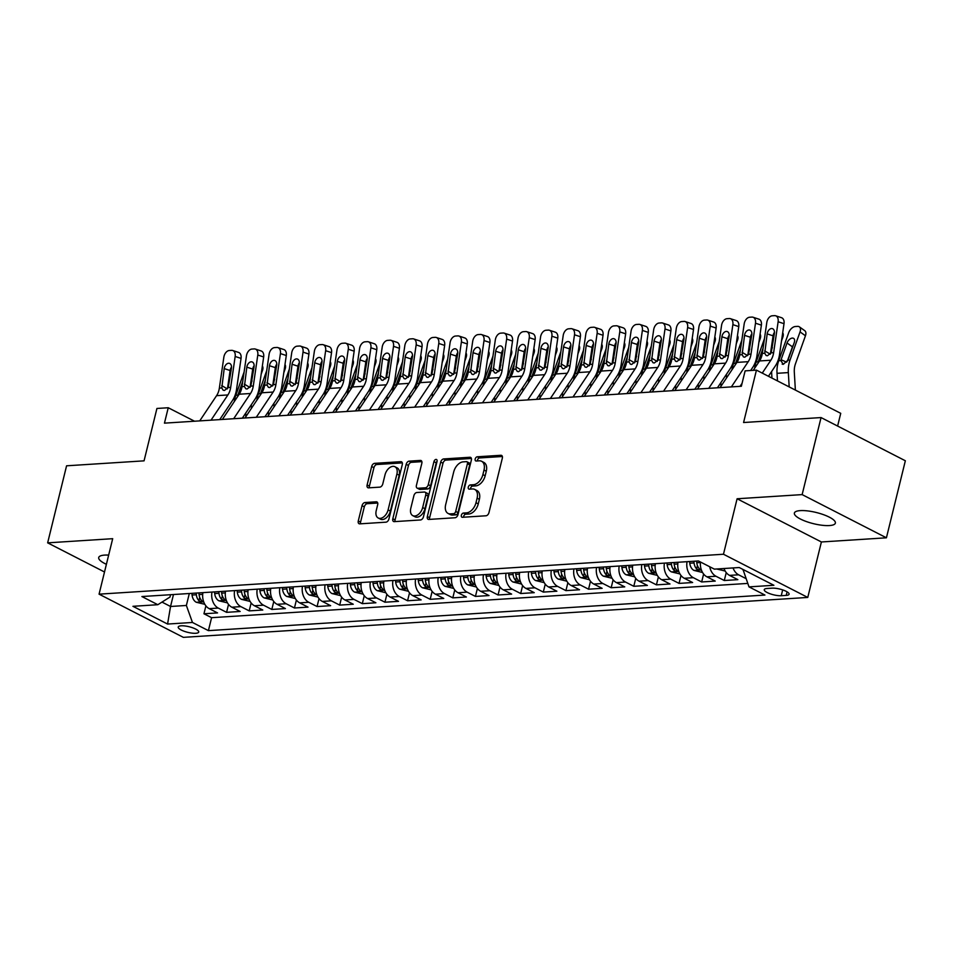 <?xml version="1.0" encoding="UTF-8"?>
<svg xmlns="http://www.w3.org/2000/svg" width="953" height="953" viewBox="0 0 953 953"><rect width="100%" height="100%" fill="white"/><g stroke="black" fill="none" stroke-linecap="round" stroke-linejoin="round"><path stroke-width="1.43" d="M461.371 515.263A2.263 1.429 -62.9 0 0 461.895 517.181A2.263 1.429 -62.9 0 0 462.408 517.288L485.994 515.776A3.24 2.037 -62.9 0 0 488.96 512.607L502.338 458.167A3.24 2.037 -62.9 0 0 501.588 455.427A3.24 2.037 -62.9 0 0 500.861 455.284L477.262 456.785A2.263 1.429 -62.9 0 0 475.19 459.001A2.263 1.429 -62.9 0 0 475.714 460.918A2.263 1.429 -62.9 0 0 476.226 461.026L479.276 460.823A10.364 6.54 -62.9 0 1 481.622 461.288A10.364 6.54 -62.9 0 1 484.005 470.055L482.897 474.594A10.364 6.54 -62.9 0 1 473.403 484.72L470.353 484.922A2.263 1.429 -62.9 0 0 468.28 487.138A2.263 1.429 -62.9 0 0 468.805 489.056A2.263 1.429 -62.9 0 0 469.317 489.151L472.366 488.96A10.364 6.54 -62.9 0 1 474.713 489.413A10.364 6.54 -62.9 0 1 477.096 498.181L475.988 502.719A10.364 6.54 -62.9 0 1 466.493 512.857L463.444 513.048A2.263 1.429 -62.9 0 0 461.371 515.263M474.713 489.413L477 490.592A10.364 6.54 -62.9 0 1 479.371 499.348L478.263 503.887A10.364 6.54 -62.9 0 1 468.781 514.024L465.719 514.215A2.263 1.429 -62.9 0 0 463.646 516.431A2.263 1.429 -62.9 0 0 463.563 517.217M502.374 456.499L479.538 457.952A2.263 1.429 -62.9 0 0 477.465 460.168A2.263 1.429 -62.9 0 0 477.382 460.954M481.622 461.288L483.91 462.455A10.364 6.54 -62.9 0 1 486.28 471.223L485.172 475.761A10.364 6.54 -62.9 0 1 475.69 485.887L472.628 486.09A2.263 1.429 -62.9 0 0 470.556 488.305A2.263 1.429 -62.9 0 0 470.472 489.08M108.666 555.099A21.109 5.766 -166.2 0 0 104.627 555.099A21.109 5.766 -166.2 0 0 98.707 557.529A21.109 5.766 -166.2 0 0 106.402 564.307M829.455 525.556A21.109 5.766 -166.2 0 0 835.376 523.126A21.109 5.766 -166.2 0 0 823.332 514.608A21.109 5.766 -166.2 0 0 800.294 510.617A21.109 5.766 -166.2 0 0 794.373 513.048A21.109 5.766 -166.2 0 0 806.405 521.565A21.109 5.766 -166.2 0 0 829.455 525.556M195.758 633.28A10.554 2.883 -166.2 0 0 198.724 632.065A10.554 2.883 -166.2 0 0 192.697 627.801A10.554 2.883 -166.2 0 0 181.177 625.811A10.554 2.883 -166.2 0 0 178.223 627.026A10.554 2.883 -166.2 0 0 184.239 631.291A10.554 2.883 -166.2 0 0 195.758 633.28M364.999 502.529A3.24 2.037 -62.9 0 0 362.033 505.686L358.28 520.969A3.24 2.037 -62.9 0 0 359.019 523.709A3.24 2.037 -62.9 0 0 359.757 523.852L385.965 522.173A3.24 2.037 -62.9 0 0 388.919 519.004L402.297 464.564A3.24 2.037 -62.9 0 0 401.558 461.824A3.24 2.037 -62.9 0 0 400.82 461.681L374.612 463.349A3.24 2.037 -62.9 0 0 371.658 466.517L367.119 484.97A3.24 2.037 -62.9 0 0 367.87 487.71A3.24 2.037 -62.9 0 0 368.597 487.853L379.818 487.138A3.24 2.037 -62.9 0 0 382.772 483.969L385.024 474.82A8.66 5.468 -62.9 0 1 394.911 466.732A8.66 5.468 -62.9 0 1 396.901 474.058L388.097 509.903A8.66 5.468 -62.9 0 1 378.21 517.991A8.66 5.468 -62.9 0 1 376.221 510.665L377.686 504.685A3.24 2.037 -62.9 0 0 376.947 501.945A3.24 2.037 -62.9 0 0 376.209 501.802L364.999 502.529L367.274 503.696A3.24 2.037 -62.9 0 0 364.308 506.853L360.556 522.137A3.24 2.037 -62.9 0 0 360.52 523.805M802.14 494.607L737.098 498.764L821.391 541.971L886.421 537.802L802.14 494.607L821.057 417.569L743.578 422.524L756.444 370.133L745.127 370.86L741.351 386.263L164.452 423.144L168.24 407.741L156.923 408.468L144.058 460.847L66.579 465.803L47.65 542.853L104.508 571.991M737.098 498.764L723.47 554.241L99.064 594.16L112.692 538.683L47.65 542.853M427.337 516.55A3.24 2.037 -62.9 0 0 428.088 519.29A3.24 2.037 -62.9 0 0 428.814 519.433L455.022 517.753A3.24 2.037 -62.9 0 0 457.988 514.596L471.354 460.144A3.24 2.037 -62.9 0 0 470.615 457.404A3.24 2.037 -62.9 0 0 469.877 457.261L443.681 458.941A3.24 2.037 -62.9 0 0 440.715 462.098L427.337 516.55L429.624 517.717A3.24 2.037 -62.9 0 0 429.589 519.385M420.487 519.969L394.292 521.636A3.24 2.037 -62.9 0 1 393.553 521.494A3.24 2.037 -62.9 0 1 392.815 518.754L406.181 464.314A3.24 2.037 -62.9 0 1 409.147 461.145L420.356 460.43A3.24 2.037 -62.9 0 1 421.095 460.573A3.24 2.037 -62.9 0 1 421.834 463.313L416.413 485.387A3.24 2.037 -62.9 0 0 417.164 488.127A3.24 2.037 -62.9 0 0 417.89 488.27L425.336 487.805A3.24 2.037 -62.9 0 0 428.29 484.636L433.937 461.645A2.263 1.429 -62.9 0 1 436.534 459.525A2.263 1.429 -62.9 0 1 437.046 461.443L423.454 516.8A3.24 2.037 -62.9 0 1 420.487 519.969M821.057 417.569L905.35 460.764L886.421 537.802M205.896 605.858L203.954 613.78L217.534 612.91L209.219 608.657L218.261 608.074A13.199 9.59 -93.7 0 1 211.971 592.063M228.529 604.405L226.576 612.338L240.156 611.469L231.841 607.204L240.883 606.632A13.199 9.59 -93.7 0 1 234.593 590.61M251.151 602.963L249.198 610.885L262.778 610.015L254.463 605.763L263.504 605.179A13.199 9.59 -93.7 0 1 257.215 589.168M273.773 601.522L271.819 609.443L285.4 608.574L277.085 604.309L286.138 603.737A13.199 9.59 -93.7 0 1 279.837 587.727M296.395 600.068L294.453 607.99L308.022 607.132L299.707 602.868L308.76 602.284A13.199 9.59 -93.7 0 1 302.458 586.274M319.017 598.627L317.075 606.549L330.643 605.679L322.328 601.414L331.382 600.843A13.199 9.59 -93.7 0 1 325.08 584.832M341.639 597.174L339.697 605.107L353.265 604.238L344.95 599.973L354.004 599.389A13.199 9.59 -93.7 0 1 347.702 583.379M364.26 595.732L362.319 603.654L375.887 602.784L367.572 598.532L376.626 597.948A13.199 9.59 -93.7 0 1 370.336 581.938M386.882 594.279L384.941 602.213L398.521 601.343L390.206 597.078L399.247 596.507A13.199 9.59 -93.7 0 1 392.958 580.484M409.516 592.837L407.562 600.759L421.143 599.89L412.828 595.637L421.869 595.053A13.199 9.59 -93.7 0 1 415.579 579.043M432.138 591.396L430.184 599.318L443.764 598.448L435.45 594.184L444.491 593.612A13.199 9.59 -93.7 0 1 438.201 577.601M454.76 589.943L452.806 597.865L466.386 597.007L458.071 592.742L467.125 592.158A13.199 9.59 -93.7 0 1 460.823 576.148M477.382 588.501L475.44 596.423L489.008 595.554L480.693 591.289L489.747 590.717A13.199 9.59 -93.7 0 1 483.445 574.707M500.003 587.048L498.062 594.982L511.63 594.112L503.315 589.847L512.369 589.264A13.199 9.59 -93.7 0 1 506.067 573.253M522.625 585.607L520.683 593.528L534.252 592.659L525.937 588.406L534.99 587.822A13.199 9.59 -93.7 0 1 528.689 571.812M545.247 584.153L543.305 592.087L556.874 591.217L548.559 586.953L557.612 586.381A13.199 9.59 -93.7 0 1 551.322 570.359M567.869 582.712L565.927 590.634L579.507 589.764L571.181 585.511L580.234 584.928A13.199 9.59 -93.7 0 1 573.944 568.917M590.503 581.27L588.549 589.192L602.129 588.323L593.814 584.058L602.856 583.486A13.199 9.59 -93.7 0 1 596.566 567.476M613.124 579.817L611.171 587.739L624.751 586.881L616.436 582.617L625.478 582.033A13.199 9.59 -93.7 0 1 619.188 566.022M635.746 578.376L633.793 586.298L647.373 585.428L639.058 581.163L648.111 580.591A13.199 9.59 -93.7 0 1 641.81 564.581M658.368 576.922L656.426 584.856L669.995 583.986L661.68 579.722L670.733 579.138A13.199 9.59 -93.7 0 1 664.432 563.128M680.99 575.481L679.048 583.403L692.617 582.533L684.302 578.28L693.355 577.697A13.199 9.59 -93.7 0 1 687.053 561.686M703.612 574.04L701.67 581.961L715.238 581.092L706.923 576.827L715.977 576.255A13.199 9.59 -93.7 0 1 709.723 566.749M726.234 572.586L724.292 580.508L737.86 579.65L729.545 575.386A13.199 9.59 -93.7 0 1 724.006 568.512M772.097 588.156L767.129 588.477A10.221 2.788 -166.2 0 0 764.258 589.657A10.221 2.788 -166.2 0 0 770.084 593.779A10.221 2.788 -166.2 0 0 781.246 595.72L786.225 595.399A10.221 2.788 -166.2 0 0 789.096 594.219A10.221 2.788 -166.2 0 0 783.259 590.098A10.221 2.788 -166.2 0 0 772.097 588.156M723.47 554.241L807.763 597.436L183.357 637.354L99.064 594.16M203.954 613.78L211.59 617.687L208.409 630.636L764.937 595.053L748.998 586.881L743.006 569.465M208.409 630.636L192.458 622.464L167.573 624.048L132.943 606.311L157.829 604.714L141.89 596.542L698.418 560.96L714.369 569.132L739.254 567.535L773.884 585.285L748.998 586.881M746.032 578.614L738.599 574.802A13.199 9.59 -93.7 0 1 733.06 567.94M724.292 580.508L715.977 576.255M701.67 581.961L693.355 577.697M679.048 583.403L670.733 579.138M656.426 584.856L648.111 580.591M633.793 586.298L625.478 582.033M611.171 587.739L602.856 583.486M588.549 589.192L580.234 584.928M565.927 590.634L557.612 586.381M543.305 592.087L534.99 587.822M520.683 593.528L512.369 589.264M498.062 594.982L489.747 590.717M475.44 596.423L467.125 592.158M452.806 597.865L444.491 593.612M430.184 599.318L421.869 595.053M407.562 600.759L399.247 596.507M384.941 602.213L376.626 597.948M362.319 603.654L354.004 599.389M339.697 605.107L331.382 600.843M317.075 606.549L308.76 602.284M294.453 607.99L286.138 603.737M271.819 609.443L263.504 605.179M249.198 610.885L240.883 606.632M226.576 612.338L218.261 608.074M211.59 617.687L747.748 583.415M173.482 594.517L170.539 606.477L186.371 605.465L189.313 593.505M742.911 569.882L743.721 569.834M837.616 426.051L840.737 413.328L756.444 370.133M821.391 541.971L807.763 597.436M194.543 421.226L168.24 407.741M161.986 602.093L170.539 606.477L167.573 624.048M170.551 594.708L169.979 597.054L157.829 604.714M700.455 562.008A13.199 9.59 86.3 0 0 706.923 576.827M678.012 562.27A13.199 9.59 86.3 0 0 684.302 578.28M655.39 563.711A13.199 9.59 86.3 0 0 661.68 579.722M632.756 565.153A13.199 9.59 86.3 0 0 639.058 581.163M610.134 566.606A13.199 9.59 86.3 0 0 616.436 582.617M587.513 568.048A13.199 9.59 86.3 0 0 593.814 584.058M564.891 569.501A13.199 9.59 86.3 0 0 571.181 585.511M542.269 570.942A13.199 9.59 86.3 0 0 548.559 586.953M519.647 572.384A13.199 9.59 86.3 0 0 525.937 588.406M497.025 573.837A13.199 9.59 86.3 0 0 503.315 589.847M474.403 575.278A13.199 9.59 86.3 0 0 480.693 591.289M451.77 576.732A13.199 9.59 86.3 0 0 458.071 592.742M429.148 578.173A13.199 9.59 86.3 0 0 435.45 594.184M406.526 579.627A13.199 9.59 86.3 0 0 412.828 595.637M383.904 581.068A13.199 9.59 86.3 0 0 390.206 597.078M361.282 582.509A13.199 9.59 86.3 0 0 367.572 598.532M338.66 583.963A13.199 9.59 86.3 0 0 344.95 599.973M316.039 585.404A13.199 9.59 86.3 0 0 322.328 601.414M293.417 586.857A13.199 9.59 86.3 0 0 299.707 602.868M270.783 588.299A13.199 9.59 86.3 0 0 277.085 604.309M248.161 589.752A13.199 9.59 86.3 0 0 254.463 605.763M225.539 591.194A13.199 9.59 86.3 0 0 231.841 607.204M202.918 592.635A13.199 9.59 86.3 0 0 209.219 608.657M186.371 605.465L192.458 622.464M471.39 458.476L445.956 460.108A3.24 2.037 -62.9 0 0 442.99 463.265L429.624 517.717M453.616 513.679A2.263 1.429 -62.9 0 0 455.689 511.463L467.435 463.67A2.263 1.429 -62.9 0 0 466.91 461.752A2.263 1.429 -62.9 0 0 466.398 461.657L463.182 461.86A10.364 6.54 -62.9 0 0 453.699 471.997L445.67 504.661A10.364 6.54 -62.9 0 0 448.053 513.429A10.364 6.54 -62.9 0 0 450.4 513.881L453.616 513.679L455.903 514.846A2.263 1.429 -62.9 0 0 457.976 512.631L455.689 511.463M466.91 461.752L469.186 462.92A2.263 1.429 -62.9 0 1 469.71 464.838L457.976 512.631M448.053 513.429L450.328 514.596A10.364 6.54 -62.9 0 0 452.675 515.049L450.4 513.881M455.903 514.846L452.675 515.049M421.869 461.645L411.422 462.312A3.24 2.037 -62.9 0 0 408.456 465.481L395.09 519.921A3.24 2.037 -62.9 0 0 395.054 521.589M417.164 488.127L419.439 489.294A3.24 2.037 -62.9 0 0 420.166 489.437L427.611 488.972A3.24 2.037 -62.9 0 0 430.577 485.804L436.224 462.813L433.937 461.645M437.093 461.228A2.263 1.429 -62.9 0 0 436.224 462.813M410.791 508.306A8.66 5.468 -62.9 0 0 412.78 515.633A8.66 5.468 -62.9 0 0 422.667 507.544L425.765 494.917A3.24 2.037 -62.9 0 0 425.026 492.177A3.24 2.037 -62.9 0 0 424.288 492.034L416.854 492.51A3.24 2.037 -62.9 0 0 413.888 495.679L410.791 508.306M412.78 515.633L415.055 516.8A8.66 5.468 -62.9 0 0 424.943 508.711L422.667 507.544M425.026 492.177L427.301 493.344A3.24 2.037 -62.9 0 1 428.052 496.084L424.943 508.711M377.722 503.029L367.274 503.696M378.21 517.991L380.485 519.159A8.66 5.468 -62.9 0 0 390.373 511.07L388.097 509.903M394.911 466.732L397.187 467.899A8.66 5.468 -62.9 0 1 399.188 475.225L390.373 511.07M402.333 462.896L376.9 464.516A3.24 2.037 -62.9 0 0 373.933 467.685L369.395 486.137A3.24 2.037 -62.9 0 0 369.359 487.805M795.374 390.087L794.314 372.254A16.499 11.984 -93.7 0 1 795.445 363.867L805.452 335.766L800.043 331.906A6.6 3.907 -54.5 0 0 799.353 326.831A6.6 3.907 -54.5 0 0 797.59 326.379L795.326 326.522A6.6 3.907 -54.5 0 0 788.727 332.633L778.72 360.722L780.829 360.591L781.079 359.722L786.654 362.164M789.179 386.918L788.334 372.587A24.742 17.976 -93.7 0 1 790.037 360.008L800.043 331.906M777.469 380.914L777.017 373.314A24.742 17.976 -93.7 0 1 778.72 360.722M793.396 344.986A5.277 3.121 -54.5 0 0 792.443 346.844L787.035 342.985A5.277 3.121 125.5 0 1 792.312 338.089A5.277 3.121 125.5 0 1 793.718 338.446A5.277 3.121 125.5 0 1 794.278 342.52L787.94 360.139L783.283 364.332L782.187 364.153M783.283 364.332L780.829 360.591M787.035 342.985L781.079 359.722M799.353 326.831L804.761 330.691A6.6 3.907 125.5 0 1 805.452 335.766M787.321 361.223L792.443 346.844M753.263 370.336L759.541 360.949A16.499 11.984 86.3 0 0 762.317 353.408L766.808 322.483A6.6 4.348 -71.8 0 1 772.264 315.788L774.527 315.646A6.6 4.348 -71.8 0 1 775.647 315.777A6.6 4.348 -71.8 0 1 778.125 321.757L773.633 352.681L771.191 352.836L767.391 355.767L766.093 355.481L764.759 353.253L767.165 333.884A5.277 3.478 108.2 0 1 771.537 328.523A5.277 3.478 108.2 0 1 772.43 328.642A5.277 3.478 108.2 0 1 774.408 333.419L771.191 352.836M768.44 376.28L775.349 365.928A24.742 17.976 86.3 0 0 779.518 354.611L784.009 323.686L778.125 321.757M762.245 373.111L770.846 360.234A16.499 11.984 86.3 0 0 773.633 352.681M775.647 315.777L781.543 317.706A6.6 4.348 108.2 0 1 784.009 323.686M774.479 332.323A5.277 3.478 -71.8 0 0 773.062 335.813L770.405 354.039M771.954 378.079L771.692 373.695A16.499 11.984 -93.7 0 1 771.668 371.444M781.496 340.948L782.83 337.219L782.115 336.707M770.655 352.348L772.347 347.583M754.633 368.299A24.742 17.976 -93.7 0 1 756.098 362.176L764.449 338.732M716.573 568.965L725.185 571.038M756.098 362.176L759.184 361.485M763.079 348.179L758.445 361.163M782.699 332.704A6.6 3.907 125.5 0 1 782.83 337.219M758.874 342.401L760.208 338.66L759.493 338.148M748.034 353.789L749.725 349.024M702.564 572.491L693.951 570.406A8.744 6.349 -93.7 0 1 689.769 563.211L689.591 561.52M732.011 369.74A24.742 17.976 -93.7 0 1 733.476 363.617L741.827 340.185M693.891 561.246L694.07 562.937A8.744 6.349 86.3 0 0 696.631 568.881C699.168 570.228 700.074 570.168 699.347 568.703A8.744 6.349 -93.7 0 1 696.786 562.758L696.607 561.079M733.476 363.617L736.562 362.926M740.457 349.62L735.823 362.605M760.077 334.146A6.6 3.907 125.5 0 1 760.208 338.66M699.836 569.572L699.347 568.703M726.52 377.948L726.448 376.59A16.499 11.984 -93.7 0 1 726.424 374.338M736.252 343.842L737.586 340.114L736.872 339.602M725.412 355.243L727.103 350.478M721.016 386.191L720.802 382.737M679.942 573.932L671.329 571.86A8.744 6.349 -93.7 0 1 667.148 564.652L666.969 562.973M709.389 371.182A24.742 17.976 -93.7 0 1 710.855 365.07L719.205 341.627M671.269 562.699L671.448 564.379A8.744 6.349 86.3 0 0 674.009 570.323C676.547 571.669 677.452 571.609 676.725 570.156A8.744 6.349 -93.7 0 1 674.164 564.2L673.985 562.52M710.855 365.07L713.94 364.38M717.823 351.061L713.201 364.058M737.455 335.599A6.6 3.907 125.5 0 1 737.586 340.114M677.214 571.026L676.725 570.156M703.898 379.401L703.814 378.043A16.499 11.984 -93.7 0 1 703.802 375.78M713.63 345.296L714.964 341.555L714.25 341.043M702.79 356.684L704.481 351.919M698.394 387.645L698.18 384.178M657.32 575.374L648.695 573.301A8.744 6.349 -93.7 0 1 644.526 566.094L644.347 564.414M686.768 372.635A24.742 17.976 -93.7 0 1 688.233 366.512L696.572 343.068M648.648 564.14L648.826 565.82A8.744 6.349 86.3 0 0 651.387 571.776C653.925 573.122 654.818 573.063 654.103 571.597A8.744 6.349 -93.7 0 1 651.542 565.653L651.364 563.973M688.233 366.512L691.318 365.821M695.202 352.515L690.58 365.499M714.833 337.04A6.6 3.907 125.5 0 1 714.964 341.555M654.592 572.467L654.103 571.597M720.063 387.621L736.919 362.402A16.499 11.984 86.3 0 0 739.695 354.85L744.186 323.925A6.6 4.348 -71.8 0 1 749.642 317.23L751.905 317.087A6.6 4.348 -71.8 0 1 753.025 317.23A6.6 4.348 -71.8 0 1 755.491 323.21L751 354.123L748.57 354.278L744.769 357.208L743.471 356.922L742.125 354.695L744.543 335.337A5.277 3.478 108.2 0 1 748.915 329.976A5.277 3.478 108.2 0 1 749.808 330.083A5.277 3.478 108.2 0 1 751.786 334.872L748.57 354.278M740.052 386.346L742.065 383.332M750.642 370.503L752.727 367.381A24.742 17.976 86.3 0 0 756.896 356.053L761.387 325.14L755.491 323.21M731.368 386.906L748.224 361.675A16.499 11.984 86.3 0 0 751 354.123M753.025 317.23L758.91 319.16A6.6 4.348 108.2 0 1 761.387 325.14M751.857 333.776A5.277 3.478 -71.8 0 0 750.428 337.267L747.783 355.481M697.441 389.074L714.297 363.843A16.499 11.984 86.3 0 0 717.073 356.303L721.564 325.378A6.6 4.348 -71.8 0 1 727.02 318.683L729.283 318.54A6.6 4.348 -71.8 0 1 730.403 318.671A6.6 4.348 -71.8 0 1 732.869 324.651L728.378 355.576L725.948 355.731L722.148 358.662L720.849 358.376L719.503 356.136L721.921 336.778A5.277 3.478 108.2 0 1 726.281 331.418A5.277 3.478 108.2 0 1 727.187 331.537A5.277 3.478 108.2 0 1 729.164 336.314L725.948 355.731M717.43 387.788L730.105 368.823A24.742 17.976 86.3 0 0 734.263 357.506L738.766 326.581L732.869 324.651M708.746 388.347L725.602 363.117A16.499 11.984 86.3 0 0 728.378 355.576M730.403 318.671L736.288 320.601A6.6 4.348 108.2 0 1 738.766 326.581M729.236 335.218A5.277 3.478 -71.8 0 0 727.806 338.708L725.162 356.934M674.807 390.516L691.664 365.297A16.499 11.984 86.3 0 0 694.451 357.744L698.942 326.819A6.6 4.348 -71.8 0 1 704.398 320.125L706.661 319.982A6.6 4.348 -71.8 0 1 707.781 320.125A6.6 4.348 -71.8 0 1 710.247 326.105L705.756 357.018L703.326 357.172L699.514 360.103L698.227 359.817L696.881 357.589L699.299 338.22A5.277 3.478 108.2 0 1 703.659 332.871A5.277 3.478 108.2 0 1 704.565 332.978A5.277 3.478 108.2 0 1 706.542 337.767L703.326 357.172M694.808 389.241L707.483 370.276A24.742 17.976 86.3 0 0 711.641 358.947L716.132 328.035L710.247 326.105M686.124 389.789L702.98 364.57A16.499 11.984 86.3 0 0 705.756 357.018M707.781 320.125L713.666 322.054A6.6 4.348 108.2 0 1 716.132 328.035M706.614 336.671A5.277 3.478 -71.8 0 0 705.184 340.161L702.54 358.376M652.186 391.969L669.042 366.738A16.499 11.984 86.3 0 0 671.817 359.186L676.32 328.273A6.6 4.348 -71.8 0 1 681.764 321.566L684.028 321.423A6.6 4.348 -71.8 0 1 685.159 321.566A6.6 4.348 -71.8 0 1 687.625 327.546L683.134 358.471L680.692 358.626L676.892 361.556L675.606 361.27L674.259 359.031L676.678 339.673A5.277 3.478 108.2 0 1 681.038 334.312A5.277 3.478 108.2 0 1 681.943 334.42A5.277 3.478 108.2 0 1 683.92 339.208L680.692 358.626M672.187 390.682L684.85 371.718A24.742 17.976 86.3 0 0 689.019 360.401L693.51 329.476L687.625 327.546M663.502 391.242L680.359 366.012A16.499 11.984 86.3 0 0 683.134 358.471M685.159 321.566L691.044 323.496A6.6 4.348 108.2 0 1 693.51 329.476M683.992 338.112A5.277 3.478 -71.8 0 0 682.562 341.603L679.918 359.817M681.276 380.843L681.192 379.485A16.499 11.984 -93.7 0 1 681.181 377.221M691.008 346.737L692.343 342.997L691.628 342.496M680.156 358.125L681.86 353.36M675.772 389.086L675.558 385.631M634.686 576.827L626.073 574.754A8.744 6.349 -93.7 0 1 621.904 567.547L621.725 565.868M664.134 374.076A24.742 17.976 -93.7 0 1 665.611 367.953L673.95 344.521M626.026 565.594L626.204 567.273A8.744 6.349 86.3 0 0 628.766 573.218C631.291 574.564 632.196 574.504 631.47 573.051A8.744 6.349 -93.7 0 1 628.92 567.095L628.742 565.415M665.611 367.953L668.684 367.274M672.58 353.956L667.958 366.953M692.2 338.482A6.6 3.907 125.5 0 1 692.343 342.997M631.958 573.92L631.47 573.051M629.564 393.41L646.42 368.18A16.499 11.984 86.3 0 0 649.196 360.639L653.687 329.714A6.6 4.348 -71.8 0 1 659.142 323.019L661.406 322.876A6.6 4.348 -71.8 0 1 662.538 323.007A6.6 4.348 -71.8 0 1 665.003 328.988L660.512 359.912L658.07 360.067L654.27 362.998L652.984 362.712L651.638 360.484L654.056 341.114A5.277 3.478 108.2 0 1 658.416 335.766A5.277 3.478 108.2 0 1 659.321 335.873A5.277 3.478 108.2 0 1 661.287 340.65L658.07 360.067M649.553 392.136L662.228 373.159A24.742 17.976 86.3 0 0 666.397 361.842L670.888 330.917L665.003 328.988M640.881 392.684L657.737 367.465A16.499 11.984 86.3 0 0 660.512 359.912M662.538 323.007L668.422 324.937A6.6 4.348 108.2 0 1 670.888 330.917M661.37 339.566A5.277 3.478 -71.8 0 0 659.941 343.044L657.296 361.27M658.654 382.284L658.571 380.938A16.499 11.984 -93.7 0 1 658.547 378.675M668.387 348.19L669.709 344.45L668.994 343.938M657.534 359.579L659.238 354.814M653.139 390.539L652.936 387.073M612.064 578.268L603.452 576.196A8.744 6.349 -93.7 0 1 599.282 568.989L599.103 567.309M641.512 375.53A24.742 17.976 -93.7 0 1 642.989 369.407L651.328 345.963M603.404 567.035L603.583 568.715A8.744 6.349 86.3 0 0 606.132 574.671C608.669 576.017 609.575 575.957 608.848 574.492A8.744 6.349 -93.7 0 1 606.287 568.548L606.12 566.856M642.989 369.407L646.063 368.716M649.958 355.409L645.336 368.394M669.578 339.935A6.6 3.907 125.5 0 1 669.709 344.45M609.336 575.362L608.848 574.492M606.942 394.852L623.798 369.633A16.499 11.984 86.3 0 0 626.574 362.08L631.065 331.167A6.6 4.348 -71.8 0 1 636.521 324.461L638.784 324.318A6.6 4.348 -71.8 0 1 639.916 324.461A6.6 4.348 -71.8 0 1 642.382 330.441L637.891 361.366L635.448 361.521L631.648 364.439L630.362 364.153L629.016 361.926L631.434 342.568A5.277 3.478 108.2 0 1 635.794 337.207A5.277 3.478 108.2 0 1 636.687 337.314A5.277 3.478 108.2 0 1 638.665 342.103L635.448 361.521M626.931 393.577L639.606 374.612A24.742 17.976 86.3 0 0 643.775 363.296L648.266 332.371L642.382 330.441M618.259 394.137L635.115 368.906A16.499 11.984 86.3 0 0 637.891 361.366M639.916 324.461L645.8 326.391A6.6 4.348 108.2 0 1 648.266 332.371M638.748 341.007A5.277 3.478 -71.8 0 0 637.319 344.498L634.674 362.712M636.032 383.737L635.949 382.379A16.499 11.984 -93.7 0 1 635.925 380.116M645.765 349.632L647.087 345.891L646.372 345.379M634.912 361.02L636.616 356.255M630.517 391.981L630.314 388.526M589.442 579.722L580.83 577.637A8.744 6.349 -93.7 0 1 576.66 570.442L576.482 568.75M618.89 376.971A24.742 17.976 -93.7 0 1 620.367 370.848L628.706 347.416M580.77 568.476L580.949 570.168A8.744 6.349 86.3 0 0 583.51 576.112C586.047 577.458 586.953 577.399 586.226 575.934A8.744 6.349 -93.7 0 1 583.665 569.989L583.486 568.31M620.367 370.848L623.441 370.169M627.336 356.851L622.714 369.847M646.956 341.377A6.6 3.907 125.5 0 1 647.087 345.891M586.714 576.803L586.226 575.934M584.32 396.305L601.176 371.074A16.499 11.984 86.3 0 0 603.952 363.534L608.443 332.609A6.6 4.348 -71.8 0 1 613.899 325.914L616.162 325.771A6.6 4.348 -71.8 0 1 617.282 325.902A6.6 4.348 -71.8 0 1 619.76 331.882L615.269 362.807L612.827 362.962L609.027 365.892L607.74 365.607L606.394 363.379L608.8 344.009A5.277 3.478 108.2 0 1 613.172 338.649A5.277 3.478 108.2 0 1 614.066 338.768A5.277 3.478 108.2 0 1 616.043 343.545L612.827 362.962M604.309 395.03L616.984 376.054A24.742 17.976 86.3 0 0 621.153 364.737L625.644 333.812L619.76 331.882M595.637 395.578L612.481 370.348A16.499 11.984 86.3 0 0 615.269 362.807M617.282 325.902L623.179 327.832A6.6 4.348 108.2 0 1 625.644 333.812M616.115 342.449A5.277 3.478 -71.8 0 0 614.697 345.939L612.04 364.165M613.41 385.179L613.327 383.821A16.499 11.984 -93.7 0 1 613.303 381.569M623.131 351.073L624.465 347.345L623.75 346.832M612.291 362.474L613.994 357.709M607.895 393.434L607.692 389.968M566.821 581.163L558.208 579.09A8.744 6.349 -93.7 0 1 554.027 571.883L553.86 570.204M596.268 378.424A24.742 17.976 -93.7 0 1 597.734 372.301L606.084 348.858M558.148 569.93L558.327 571.609A8.744 6.349 86.3 0 0 560.888 577.554C563.426 578.9 564.331 578.852 563.604 577.387A8.744 6.349 -93.7 0 1 561.043 571.431L560.864 569.751M597.734 372.301L600.819 371.61M604.714 358.304L600.092 371.289M624.334 342.83A6.6 3.907 125.5 0 1 624.465 347.345M564.093 578.257L563.604 577.387M561.698 397.746L578.554 372.528A16.499 11.984 86.3 0 0 581.33 364.975L585.821 334.05A6.6 4.348 -71.8 0 1 591.277 327.356L593.54 327.213A6.6 4.348 -71.8 0 1 594.66 327.356A6.6 4.348 -71.8 0 1 597.138 333.336L592.647 364.249L590.205 364.403L586.405 367.334L585.106 367.048L583.772 364.82L586.178 345.462A5.277 3.478 108.2 0 1 590.55 340.102A5.277 3.478 108.2 0 1 591.444 340.209A5.277 3.478 108.2 0 1 593.421 344.998L590.205 364.403M581.687 396.472L594.362 377.507A24.742 17.976 86.3 0 0 598.532 366.178L603.023 335.265L597.138 333.336M573.003 397.032L589.859 371.801A16.499 11.984 86.3 0 0 592.647 364.249M594.66 327.356L600.557 329.285A6.6 4.348 108.2 0 1 603.023 335.265M593.493 343.902A5.277 3.478 -71.8 0 0 592.075 347.392L589.419 365.607M590.789 386.632L590.705 385.274A16.499 11.984 -93.7 0 1 590.681 383.011M600.509 352.527L601.843 348.786L601.129 348.274M589.669 363.915L591.36 359.15M585.273 394.876L585.071 391.409M544.199 582.617L535.586 580.532A8.744 6.349 -93.7 0 1 531.405 573.337L531.226 571.645M573.646 379.866A24.742 17.976 -93.7 0 1 575.112 373.743L583.462 350.311M535.526 571.371L535.705 573.051A8.744 6.349 86.3 0 0 538.266 579.007C540.804 580.353 541.709 580.294 540.982 578.828A8.744 6.349 -93.7 0 1 538.421 572.884L538.242 571.204M575.112 373.743L578.197 373.052M582.092 359.746L577.458 372.73M601.712 344.271A6.6 3.907 125.5 0 1 601.843 348.786M541.471 579.698L540.982 578.828M539.076 399.2L555.933 373.969A16.499 11.984 86.3 0 0 558.708 366.417L563.199 335.504A6.6 4.348 -71.8 0 1 568.655 328.809L570.918 328.654A6.6 4.348 -71.8 0 1 572.038 328.797A6.6 4.348 -71.8 0 1 574.504 334.777L570.013 365.702L567.583 365.857L563.783 368.787L562.484 368.501L561.138 366.262L563.557 346.904A5.277 3.478 108.2 0 1 567.928 341.543A5.277 3.478 108.2 0 1 568.822 341.662A5.277 3.478 108.2 0 1 570.799 346.439L567.583 365.857M559.066 397.913L571.74 378.949A24.742 17.976 86.3 0 0 575.91 367.632L580.401 336.707L574.504 334.777M550.381 398.473L567.238 373.242A16.499 11.984 86.3 0 0 570.013 365.702M572.038 328.797L577.923 330.727A6.6 4.348 108.2 0 1 580.401 336.707M570.871 345.343A5.277 3.478 -71.8 0 0 569.441 348.834L566.797 367.06M568.155 388.074L568.083 386.715A16.499 11.984 -93.7 0 1 568.059 384.464M577.887 353.968L579.221 350.227L578.507 349.727M567.047 365.368L568.738 360.603M562.651 396.317L562.449 392.862M521.577 584.058L512.964 581.985A8.744 6.349 -93.7 0 1 508.783 574.778L508.604 573.098M551.025 381.307A24.742 17.976 -93.7 0 1 552.49 375.196L560.841 351.752M512.905 572.824L513.083 574.504A8.744 6.349 86.3 0 0 515.644 580.448C518.182 581.795 519.087 581.735 518.361 580.282A8.744 6.349 -93.7 0 1 515.799 574.325L515.621 572.646M552.49 375.196L555.575 374.505M559.471 361.187L554.837 374.184M579.09 345.713A6.6 3.907 125.5 0 1 579.221 350.227M518.849 581.151L518.361 580.282M516.455 400.641L533.311 375.411A16.499 11.984 86.3 0 0 536.086 367.87L540.577 336.945A6.6 4.348 -71.8 0 1 546.033 330.25L548.297 330.107A6.6 4.348 -71.8 0 1 549.416 330.25A6.6 4.348 -71.8 0 1 551.882 336.218L547.391 367.143L544.961 367.298L541.161 370.229L539.863 369.943L538.516 367.715L540.935 348.345A5.277 3.478 108.2 0 1 545.295 342.997A5.277 3.478 108.2 0 1 546.2 343.104A5.277 3.478 108.2 0 1 548.178 347.893L544.961 367.298M536.444 399.367L549.119 380.402A24.742 17.976 86.3 0 0 553.288 369.073L557.779 338.16L551.882 336.218M527.759 399.915L544.616 374.696A16.499 11.984 86.3 0 0 547.391 367.143M549.416 330.25L555.301 332.18A6.6 4.348 108.2 0 1 557.779 338.16M548.249 346.797A5.277 3.478 -71.8 0 0 546.819 350.275L544.175 368.501M545.533 389.527L545.461 388.169A16.499 11.984 -93.7 0 1 545.438 385.905M555.265 355.421L556.6 351.681L555.885 351.169M544.425 366.81L546.117 362.045M540.029 397.77L539.827 394.304M498.955 585.499L490.342 583.427A8.744 6.349 -93.7 0 1 486.161 576.22L485.982 574.54M528.403 382.761A24.742 17.976 -93.7 0 1 529.868 376.638L538.219 353.194M490.283 574.266L490.461 575.946A8.744 6.349 86.3 0 0 493.023 581.902C495.56 583.248 496.465 583.188 495.739 581.723A8.744 6.349 -93.7 0 1 493.177 575.779L492.999 574.099M529.868 376.638L532.953 375.947M536.849 362.64L532.215 375.625M556.469 347.166A6.6 3.907 125.5 0 1 556.6 351.681M496.227 582.593L495.739 581.723M493.821 402.095L510.677 376.864A16.499 11.984 86.3 0 0 513.464 369.311L517.956 338.398A6.6 4.348 -71.8 0 1 523.411 331.692L525.675 331.549A6.6 4.348 -71.8 0 1 526.795 331.692A6.6 4.348 -71.8 0 1 529.26 337.672L524.769 368.597L522.339 368.751L518.527 371.682L517.241 371.396L515.895 369.156L518.313 349.799A5.277 3.478 108.2 0 1 522.673 344.438A5.277 3.478 108.2 0 1 523.578 344.545A5.277 3.478 108.2 0 1 525.556 349.334L522.339 368.751M513.822 400.808L526.497 381.843A24.742 17.976 86.3 0 0 530.654 370.526L535.145 339.602L529.26 337.672M505.138 401.368L521.994 376.137A16.499 11.984 86.3 0 0 524.769 368.597M526.795 331.692L532.679 333.621A6.6 4.348 108.2 0 1 535.145 339.602M525.627 348.238A5.277 3.478 -71.8 0 0 524.198 351.728L521.553 369.943M522.911 390.968L522.828 389.61A16.499 11.984 -93.7 0 1 522.816 387.347M532.644 356.863L533.978 353.122L533.263 352.622M521.803 368.251L523.495 363.486M517.408 399.212L517.193 395.757M476.333 586.953L467.709 584.868A8.744 6.349 -93.7 0 1 463.539 577.673L463.361 575.993M505.781 384.202A24.742 17.976 -93.7 0 1 507.246 378.079L515.585 354.647M467.661 575.719L467.84 577.399A8.744 6.349 86.3 0 0 470.401 583.343C472.938 584.689 473.832 584.63 473.117 583.165A8.744 6.349 -93.7 0 1 470.556 577.22L470.377 575.541M507.246 378.079L510.331 377.4M514.215 364.082L509.593 377.078M533.847 348.607A6.6 3.907 125.5 0 1 533.978 353.122M473.605 584.034L473.117 583.165M471.199 403.536L488.055 378.305A16.499 11.984 86.3 0 0 490.831 370.765L495.334 339.84A6.6 4.348 -71.8 0 1 500.79 333.145L503.041 333.002A6.6 4.348 -71.8 0 1 504.173 333.133A6.6 4.348 -71.8 0 1 506.639 339.113L502.148 370.038L499.706 370.193L495.905 373.123L494.619 372.837L493.273 370.61L495.691 351.24A5.277 3.478 108.2 0 1 500.051 345.891A5.277 3.478 108.2 0 1 500.956 345.999A5.277 3.478 108.2 0 1 502.934 350.775L499.706 370.193M491.2 402.261L503.875 383.285A24.742 17.976 86.3 0 0 508.032 371.968L512.523 341.043L506.639 339.113M482.516 402.809L499.372 377.591A16.499 11.984 86.3 0 0 502.148 370.038M504.173 333.133L510.058 335.063A6.6 4.348 108.2 0 1 512.523 341.043M503.005 349.68A5.277 3.478 -71.8 0 0 501.576 353.17L498.931 371.396M500.289 392.41L500.206 391.052A16.499 11.984 -93.7 0 1 500.194 388.8M510.022 358.316L511.356 354.576L510.641 354.063M499.169 369.704L500.873 364.939M494.786 400.665L494.571 397.198M453.699 588.394L445.087 586.321A8.744 6.349 -93.7 0 1 440.917 579.114L440.739 577.435M483.147 385.655A24.742 17.976 -93.7 0 1 484.624 379.532L492.963 356.088M445.039 577.161L445.218 578.84A8.744 6.349 86.3 0 0 447.779 584.785C450.304 586.143 451.21 586.083 450.483 584.618A8.744 6.349 -93.7 0 1 447.934 578.674L447.755 576.982M484.624 379.532L487.698 378.841M491.593 365.535L486.971 378.52M511.213 350.061A6.6 3.907 125.5 0 1 511.356 354.576M450.972 585.487L450.483 584.618M448.577 404.977L465.433 379.759A16.499 11.984 86.3 0 0 468.209 372.206L472.7 341.281A6.6 4.348 -71.8 0 1 478.156 334.586L480.419 334.443A6.6 4.348 -71.8 0 1 481.551 334.586A6.6 4.348 -71.8 0 1 484.017 340.566L479.526 371.479L477.084 371.646L473.284 374.565L471.997 374.279L470.651 372.051L473.069 352.693A5.277 3.478 108.2 0 1 477.429 347.333A5.277 3.478 108.2 0 1 478.335 347.44A5.277 3.478 108.2 0 1 480.3 352.229L477.084 371.646M468.566 403.703L481.241 384.738A24.742 17.976 86.3 0 0 485.411 373.421L489.902 342.496L484.017 340.566M459.894 404.263L476.75 379.032A16.499 11.984 86.3 0 0 479.526 371.479M481.551 334.586L487.436 336.516A6.6 4.348 108.2 0 1 489.902 342.496M480.383 351.133A5.277 3.478 -71.8 0 0 478.954 354.623L476.309 372.837M477.667 393.863L477.584 392.505A16.499 11.984 -93.7 0 1 477.56 390.242M487.4 359.757L488.722 356.017L488.007 355.505M476.548 371.146L478.251 366.381M472.152 402.106L471.949 398.652M431.078 589.847L422.465 587.763A8.744 6.349 -93.7 0 1 418.296 580.568L418.117 578.876M460.525 387.097A24.742 17.976 -93.7 0 1 462.002 380.974L470.341 357.542M422.417 578.602L422.596 580.294A8.744 6.349 86.3 0 0 425.145 586.238C427.683 587.584 428.588 587.524 427.861 586.059A8.744 6.349 -93.7 0 1 425.3 580.115L425.133 578.435M462.002 380.974L465.076 380.283M468.971 366.976L464.349 379.973M488.591 351.502A6.6 3.907 125.5 0 1 488.722 356.017M428.35 586.929L427.861 586.059M425.955 406.431L442.811 381.2A16.499 11.984 86.3 0 0 445.587 373.659L450.078 342.735A6.6 4.348 -71.8 0 1 455.534 336.04L457.797 335.897A6.6 4.348 -71.8 0 1 458.929 336.028A6.6 4.348 -71.8 0 1 461.395 342.008L456.904 372.933L454.462 373.088L450.662 376.018L449.375 375.732L448.029 373.505L450.447 354.135A5.277 3.478 108.2 0 1 454.807 348.774A5.277 3.478 108.2 0 1 455.701 348.893A5.277 3.478 108.2 0 1 457.678 353.67L454.462 373.088M445.944 405.156L458.619 386.179A24.742 17.976 86.3 0 0 462.789 374.863L467.28 343.938L461.395 342.008M437.272 405.704L454.128 380.473A16.499 11.984 86.3 0 0 456.904 372.933M458.929 336.028L464.814 337.958A6.6 4.348 108.2 0 1 467.28 343.938M457.762 352.574A5.277 3.478 -71.8 0 0 456.332 356.065L453.688 374.291M455.046 395.304L454.962 393.946A16.499 11.984 -93.7 0 1 454.938 391.695M464.778 361.199L466.1 357.47L465.386 356.958M453.926 372.599L455.629 367.834M449.53 403.56L449.328 400.093M408.456 591.289L399.843 589.216A8.744 6.349 -93.7 0 1 395.674 582.009L395.495 580.329M437.904 388.55A24.742 17.976 -93.7 0 1 439.381 382.427L447.719 358.983M399.795 580.055L399.962 581.735A8.744 6.349 86.3 0 0 402.523 587.679C405.061 589.025 405.966 588.966 405.239 587.513A8.744 6.349 -93.7 0 1 402.678 581.556L402.5 579.877M439.381 382.427L442.454 381.736M446.349 368.418L441.727 381.414M465.969 352.955A6.6 3.907 125.5 0 1 466.1 357.47M405.728 588.382L405.239 587.513M403.333 407.872L420.19 382.653A16.499 11.984 86.3 0 0 422.965 375.101L427.456 344.176A6.6 4.348 -71.8 0 1 432.912 337.481L435.176 337.338A6.6 4.348 -71.8 0 1 436.295 337.481A6.6 4.348 -71.8 0 1 438.773 343.461L434.282 374.374L431.84 374.529L428.04 377.459L426.753 377.174L425.407 374.946L427.814 355.588A5.277 3.478 108.2 0 1 432.185 350.227A5.277 3.478 108.2 0 1 433.079 350.335A5.277 3.478 108.2 0 1 435.056 355.124L431.84 374.529M423.323 406.597L435.997 387.633A24.742 17.976 86.3 0 0 440.167 376.304L444.658 345.391L438.773 343.461M414.65 407.157L431.495 381.927A16.499 11.984 86.3 0 0 434.282 374.374M436.295 337.481L442.192 339.411A6.6 4.348 108.2 0 1 444.658 345.391M435.14 354.028A5.277 3.478 -71.8 0 0 433.71 357.518L431.066 375.732M432.424 396.758L432.34 395.4A16.499 11.984 -93.7 0 1 432.317 393.136M442.144 362.652L443.479 358.912L442.764 358.399M431.304 374.041L433.007 369.276M426.908 405.001L426.706 401.535M385.834 592.742L377.221 590.657A8.744 6.349 -93.7 0 1 373.04 583.462L372.873 581.771M415.282 389.991A24.742 17.976 -93.7 0 1 416.747 383.868L425.098 360.437M377.162 581.497L377.34 583.176A8.744 6.349 86.3 0 0 379.902 589.133C382.439 590.479 383.344 590.419 382.618 588.954A8.744 6.349 -93.7 0 1 380.056 583.01L379.878 581.33M416.747 383.868L419.832 383.177M423.728 369.871L419.106 382.856M443.348 354.397A6.6 3.907 125.5 0 1 443.479 358.912M383.106 589.824L382.618 588.954M380.712 409.325L397.568 384.095A16.499 11.984 86.3 0 0 400.343 376.542L404.834 345.629A6.6 4.348 -71.8 0 1 410.29 338.934L412.554 338.78A6.6 4.348 -71.8 0 1 413.673 338.923A6.6 4.348 -71.8 0 1 416.151 344.903L411.66 375.827L409.218 375.982L405.418 378.913L404.12 378.627L402.785 376.387L405.192 357.03A5.277 3.478 108.2 0 1 409.564 351.669A5.277 3.478 108.2 0 1 410.457 351.788A5.277 3.478 108.2 0 1 412.435 356.565L409.218 375.982M400.701 408.039L413.376 389.074A24.742 17.976 86.3 0 0 417.545 377.757L422.036 346.832L416.151 344.903M392.017 408.599L408.873 383.368A16.499 11.984 86.3 0 0 411.66 375.827M413.673 338.923L419.57 340.852A6.6 4.348 108.2 0 1 422.036 346.832M412.506 355.469A5.277 3.478 -71.8 0 0 411.088 358.959L408.432 377.174M409.802 398.199L409.719 396.841A16.499 11.984 -93.7 0 1 409.695 394.59M419.523 364.094L420.857 360.353L420.142 359.853M408.682 375.482L410.374 370.729M404.286 406.443L404.084 402.988M363.212 594.184L354.599 592.111A8.744 6.349 -93.7 0 1 350.418 584.904L350.239 583.224M392.66 391.433A24.742 17.976 -93.7 0 1 394.125 385.322L402.476 361.878M354.54 582.95L354.719 584.63A8.744 6.349 86.3 0 0 357.28 590.574C359.817 591.92 360.722 591.861 359.996 590.407A8.744 6.349 -93.7 0 1 357.435 584.451L357.256 582.771M394.125 385.322L397.21 384.631M401.106 371.313L396.472 384.309M420.726 355.838A6.6 3.907 125.5 0 1 420.857 360.353M360.484 591.277L359.996 590.407M358.09 410.767L374.946 385.536A16.499 11.984 86.3 0 0 377.722 377.996L382.213 347.071A6.6 4.348 -71.8 0 1 387.668 340.376L389.932 340.233A6.6 4.348 -71.8 0 1 391.052 340.364A6.6 4.348 -71.8 0 1 393.518 346.344L389.027 377.269L386.596 377.424L382.796 380.354L381.498 380.068L380.152 377.841L382.57 358.471A5.277 3.478 108.2 0 1 386.942 353.122A5.277 3.478 108.2 0 1 387.835 353.229A5.277 3.478 108.2 0 1 389.813 358.018L386.596 377.424M378.079 409.492L390.754 390.527A24.742 17.976 86.3 0 0 394.923 379.199L399.414 348.274L393.518 346.344M369.395 410.04L386.251 384.821A16.499 11.984 86.3 0 0 389.027 377.269M391.052 340.364L396.936 342.306A6.6 4.348 108.2 0 1 399.414 348.274M389.884 356.922A5.277 3.478 -71.8 0 0 388.455 360.401L385.81 378.627M387.168 399.652L387.097 398.294A16.499 11.984 -93.7 0 1 387.073 396.031M396.901 365.547L398.235 361.806L397.52 361.294M386.06 376.935L387.752 372.17M381.665 407.896L381.462 404.429M340.59 595.625L331.978 593.552A8.744 6.349 -93.7 0 1 327.796 586.345L327.618 584.665M370.038 392.886A24.742 17.976 -93.7 0 1 371.503 386.763L379.854 363.319M331.918 584.392L332.097 586.071A8.744 6.349 86.3 0 0 334.658 592.027C337.195 593.374 338.101 593.314 337.374 591.849A8.744 6.349 -93.7 0 1 334.813 585.904L334.634 584.213M371.503 386.763L374.589 386.072M378.484 372.766L373.85 385.751M398.104 357.292A6.6 3.907 125.5 0 1 398.235 361.806M337.862 592.718L337.374 591.849M335.468 412.22L352.324 386.989A16.499 11.984 86.3 0 0 355.1 379.437L359.591 348.524A6.6 4.348 -71.8 0 1 365.047 341.817L367.31 341.674A6.6 4.348 -71.8 0 1 368.43 341.817A6.6 4.348 -71.8 0 1 370.896 347.797L366.405 378.722L363.975 378.877L360.174 381.808L358.876 381.51L357.53 379.282L359.948 359.924A5.277 3.478 108.2 0 1 364.308 354.564A5.277 3.478 108.2 0 1 365.213 354.671A5.277 3.478 108.2 0 1 367.191 359.46L363.975 378.877M355.457 410.934L368.132 391.969A24.742 17.976 86.3 0 0 372.301 380.652L376.792 349.727L370.896 347.797M346.773 411.493L363.629 386.263A16.499 11.984 86.3 0 0 366.405 378.722M368.43 341.817L374.315 343.747A6.6 4.348 108.2 0 1 376.792 349.727M367.262 358.364A5.277 3.478 -71.8 0 0 365.833 361.854L363.188 380.068M364.546 401.094L364.475 399.736A16.499 11.984 -93.7 0 1 364.451 397.472M374.279 366.988L375.613 363.248L374.898 362.748M363.438 378.377L365.13 373.612M359.043 409.337L358.84 405.883M317.968 597.078L309.356 594.994A8.744 6.349 -93.7 0 1 305.174 587.798L304.996 586.119M347.416 394.328A24.742 17.976 -93.7 0 1 348.881 388.205L357.232 364.773M309.296 585.833L309.475 587.524A8.744 6.349 86.3 0 0 312.036 593.469C314.573 594.815 315.479 594.755 314.752 593.29A8.744 6.349 -93.7 0 1 312.191 587.346L312.012 585.666M348.881 388.205L351.967 387.526M355.862 374.207L351.228 387.204M375.482 358.733A6.6 3.907 125.5 0 1 375.613 363.248M315.24 594.16L314.752 593.29M312.834 413.662L329.69 388.431A16.499 11.984 86.3 0 0 332.478 380.89L336.969 349.965A6.6 4.348 -71.8 0 1 342.425 343.271L344.688 343.128A6.6 4.348 -71.8 0 1 345.808 343.259A6.6 4.348 -71.8 0 1 348.274 349.239L343.783 380.164L341.353 380.318L337.541 383.249L336.254 382.963L334.908 380.735L337.326 361.366A5.277 3.478 108.2 0 1 341.686 356.017A5.277 3.478 108.2 0 1 342.592 356.124A5.277 3.478 108.2 0 1 344.569 360.901L341.353 380.318M332.835 412.387L345.51 393.41A24.742 17.976 86.3 0 0 349.668 382.093L354.159 351.169L348.274 349.239M324.151 412.935L341.007 387.716A16.499 11.984 86.3 0 0 343.783 380.164M345.808 343.259L351.693 345.189A6.6 4.348 108.2 0 1 354.159 351.169M344.641 359.805A5.277 3.478 -71.8 0 0 343.211 363.296L340.566 381.522M341.924 402.535L341.841 401.177A16.499 11.984 -93.7 0 1 341.829 398.926M351.657 368.442L352.991 364.701L352.276 364.189M340.817 379.83L342.508 375.065M336.421 410.791L336.206 407.324M295.347 598.52L286.734 596.447A8.744 6.349 -93.7 0 1 282.553 589.24L282.374 587.56M324.794 395.781A24.742 17.976 -93.7 0 1 326.26 389.658L334.61 366.214M286.674 587.286L286.853 588.966A8.744 6.349 86.3 0 0 289.414 594.91C291.952 596.256 292.857 596.209 292.13 594.743A8.744 6.349 -93.7 0 1 289.569 588.799L289.39 587.108M326.26 389.658L329.345 388.967M333.228 375.661L328.606 388.645M352.86 360.186A6.6 3.907 125.5 0 1 352.991 364.701M292.619 595.613L292.13 594.743M290.212 415.103L307.069 389.884A16.499 11.984 86.3 0 0 309.844 382.332L314.347 351.407A6.6 4.348 -71.8 0 1 319.803 344.712L322.054 344.569A6.6 4.348 -71.8 0 1 323.186 344.712A6.6 4.348 -71.8 0 1 325.652 350.692L321.161 381.605L318.719 381.772L314.919 384.69L313.632 384.404L312.286 382.177L314.704 362.819A5.277 3.478 108.2 0 1 319.064 357.458A5.277 3.478 108.2 0 1 319.97 357.566A5.277 3.478 108.2 0 1 321.947 362.354L318.719 381.772M310.213 413.828L322.888 394.864A24.742 17.976 86.3 0 0 327.046 383.535L331.537 352.622L325.652 350.692M301.529 414.388L318.385 389.158A16.499 11.984 86.3 0 0 321.161 381.605M323.186 344.712L329.071 346.642A6.6 4.348 108.2 0 1 331.537 352.622M322.019 361.258A5.277 3.478 -71.8 0 0 320.589 364.749L317.945 382.963M319.303 403.989L319.219 402.631A16.499 11.984 -93.7 0 1 319.207 400.367M329.035 369.883L330.369 366.143L329.655 365.63M318.195 381.271L319.886 376.506M313.799 412.232L313.585 408.777M272.713 599.973L264.1 597.888A8.744 6.349 -93.7 0 1 259.931 590.693L259.752 589.002M302.161 397.222A24.742 17.976 -93.7 0 1 303.638 391.099L311.976 367.667M264.052 588.728L264.231 590.419A8.744 6.349 86.3 0 0 266.792 596.364C269.318 597.71 270.223 597.65 269.508 596.185A8.744 6.349 -93.7 0 1 266.947 590.241L266.769 588.561M303.638 391.099L306.711 390.408M310.607 377.102L305.984 390.087M330.226 361.628A6.6 3.907 125.5 0 1 330.369 366.143M269.985 597.054L269.508 596.185M267.59 416.556L284.447 391.326A16.499 11.984 86.3 0 0 287.222 383.785L291.713 352.86A6.6 4.348 -71.8 0 1 297.169 346.165L299.433 346.022A6.6 4.348 -71.8 0 1 300.564 346.153A6.6 4.348 -71.8 0 1 303.03 352.134L298.539 383.058L296.097 383.213L292.297 386.144L291.01 385.858L289.664 383.63L292.083 364.26A5.277 3.478 108.2 0 1 296.443 358.9A5.277 3.478 108.2 0 1 297.348 359.019A5.277 3.478 108.2 0 1 299.313 363.796L296.097 383.213M287.58 415.27L300.255 396.305A24.742 17.976 86.3 0 0 304.424 384.988L308.915 354.063L303.03 352.134M278.907 415.83L295.764 390.599A16.499 11.984 86.3 0 0 298.539 383.058M300.564 346.153L306.449 348.083A6.6 4.348 108.2 0 1 308.915 354.063M299.397 362.7A5.277 3.478 -71.8 0 0 297.967 366.19L295.323 384.416M296.681 405.43L296.597 404.072A16.499 11.984 -93.7 0 1 296.574 401.821M306.413 371.325L307.736 367.596L307.033 367.084M295.561 382.725L297.265 377.96M291.165 413.673L290.963 410.219M250.091 601.414L241.478 599.342A8.744 6.349 -93.7 0 1 237.309 592.135L237.13 590.455M279.539 398.676A24.742 17.976 -93.7 0 1 281.016 392.553L289.355 369.109M241.431 590.181L241.609 591.861A8.744 6.349 86.3 0 0 244.159 597.805C246.696 599.151 247.601 599.092 246.875 597.638A8.744 6.349 -93.7 0 1 244.313 591.682L244.147 590.002M281.016 392.553L284.089 391.862M287.985 378.544L283.363 391.54M307.605 363.081A6.6 3.907 125.5 0 1 307.736 367.596M247.363 598.508L246.875 597.638M244.969 417.998L261.825 392.779A16.499 11.984 86.3 0 0 264.6 385.226L269.091 354.302A6.6 4.348 -71.8 0 1 274.547 347.607L276.811 347.464A6.6 4.348 -71.8 0 1 277.942 347.607A6.6 4.348 -71.8 0 1 280.408 353.587L275.917 384.5L273.475 384.655L269.675 387.585L268.389 387.299L267.043 385.072L269.461 365.714A5.277 3.478 108.2 0 1 273.821 360.353A5.277 3.478 108.2 0 1 274.714 360.46A5.277 3.478 108.2 0 1 276.692 365.249L273.475 384.655M264.958 416.723L277.633 397.758A24.742 17.976 86.3 0 0 281.802 386.43L286.293 355.517L280.408 353.587M256.286 417.271L273.142 392.052A16.499 11.984 86.3 0 0 275.917 384.5M277.942 347.607L283.827 349.537A6.6 4.348 108.2 0 1 286.293 355.517M276.775 364.153A5.277 3.478 -71.8 0 0 275.346 367.644L272.701 385.858M274.059 406.883L273.976 405.525A16.499 11.984 -93.7 0 1 273.952 403.262M283.791 372.778L285.114 369.037L284.399 368.525M272.939 384.166L274.643 379.401M268.543 415.127L268.341 411.66M227.469 602.868L218.856 600.783A8.744 6.349 -93.7 0 1 214.687 593.576L214.508 591.896M256.917 400.117A24.742 17.976 -93.7 0 1 258.394 393.994L266.733 370.562M218.809 591.622L218.976 593.302A8.744 6.349 86.3 0 0 221.537 599.258C224.074 600.604 224.979 600.545 224.253 599.08A8.744 6.349 -93.7 0 1 221.692 593.135L221.513 591.456M258.394 393.994L261.467 393.303M265.363 379.997L260.741 392.981M284.983 364.522A6.6 3.907 125.5 0 1 285.114 369.037M224.741 599.949L224.253 599.08M222.347 419.451L239.203 394.22A16.499 11.984 86.3 0 0 241.979 386.668L246.47 355.755A6.6 4.348 -71.8 0 1 251.926 349.06L254.189 348.905A6.6 4.348 -71.8 0 1 255.309 349.048A6.6 4.348 -71.8 0 1 257.786 355.028L253.295 385.953L250.853 386.108L247.053 389.038L245.767 388.753L244.421 386.513L246.827 367.155A5.277 3.478 108.2 0 1 251.199 361.795A5.277 3.478 108.2 0 1 252.092 361.914A5.277 3.478 108.2 0 1 254.07 366.691L250.853 386.108M242.336 418.164L255.011 399.2A24.742 17.976 86.3 0 0 259.18 387.883L263.671 356.958L257.786 355.028M233.664 418.724L250.52 393.494A16.499 11.984 86.3 0 0 253.295 385.953M255.309 349.048L261.205 350.978A6.6 4.348 108.2 0 1 263.671 356.958M254.153 365.595A5.277 3.478 -71.8 0 0 252.724 369.085L250.079 387.299M251.437 408.325L251.354 406.967A16.499 11.984 -93.7 0 1 251.33 404.715M261.158 374.219L262.492 370.479L261.777 369.978M250.317 385.608L252.021 380.855M245.922 416.568L245.719 413.114M204.847 604.309L196.235 602.236A8.744 6.349 -93.7 0 1 192.065 595.029L191.887 593.35M234.295 401.558A24.742 17.976 -93.7 0 1 235.76 395.447L244.111 372.004M196.175 593.076L196.354 594.755A8.744 6.349 86.3 0 0 198.915 600.7C201.452 602.046 202.358 601.986 201.631 600.533A8.744 6.349 -93.7 0 1 199.07 594.577L198.891 592.897M235.76 395.447L238.846 394.756M242.741 381.438L238.119 394.435M262.361 365.964A6.6 3.907 125.5 0 1 262.492 370.479M202.119 601.403L201.631 600.533M199.725 420.892L216.581 395.662A16.499 11.984 86.3 0 0 219.357 388.121L223.848 357.196A6.6 4.348 -71.8 0 1 229.304 350.501L231.567 350.359A6.6 4.348 -71.8 0 1 232.687 350.49A6.6 4.348 -71.8 0 1 235.165 356.47L230.674 387.394L228.232 387.549L224.431 390.48L223.133 390.194L221.799 387.966L224.205 368.597A5.277 3.478 108.2 0 1 228.577 363.248A5.277 3.478 108.2 0 1 229.47 363.355A5.277 3.478 108.2 0 1 231.448 368.144L228.232 387.549M219.714 419.618L232.389 400.641A24.742 17.976 86.3 0 0 236.558 389.324L241.049 358.399L235.165 356.47M211.03 420.166L227.886 394.947A16.499 11.984 86.3 0 0 230.674 387.394M232.687 350.49L238.584 352.419A6.6 4.348 108.2 0 1 241.049 358.399M231.519 367.048A5.277 3.478 -71.8 0 0 230.102 370.526L227.445 388.753M729.545 575.386L738.599 574.802M787.095 591.849L786.225 595.399M782.675 589.895L781.246 595.72M468.781 514.024L466.493 512.857M478.263 503.887L475.988 502.719M479.371 499.348L477.096 498.181M472.628 486.09L470.353 484.922M475.69 485.887L473.403 484.72M485.172 475.761L482.897 474.594M486.28 471.223L484.005 470.055M479.538 457.952L477.262 456.785M502.136 455.939L500.861 455.284M465.719 514.215L463.444 513.048M442.99 463.265L440.715 462.098M445.956 460.108L443.681 458.941M471.163 457.916L469.877 457.261M469.71 464.838L467.435 463.67M395.09 519.921L392.815 518.754M408.456 465.481L406.181 464.314M411.422 462.312L409.147 461.145M421.643 461.085L420.356 460.43M420.166 489.437L417.89 488.27M427.611 488.972L425.336 487.805M430.577 485.804L428.29 484.636M428.052 496.084L425.765 494.917M377.483 502.457L376.209 501.802M399.188 475.225L396.901 474.058M369.395 486.137L367.119 484.97M373.933 467.685L371.658 466.517M376.9 464.516L374.612 463.349M402.095 462.336L400.82 461.681M360.556 522.137L358.28 520.969M364.308 506.853L362.033 505.686M777.017 373.314L788.334 372.587M787.94 360.139L790.037 360.008M764.759 353.253L762.317 353.408M770.846 360.234L759.541 360.949M773.062 335.813L767.165 333.884M764.699 350.895L770.286 354.182M716.739 569.024L724.018 568.548M694.118 570.466L701.396 570.001M696.786 562.758L700.407 562.52M689.769 563.211L694.07 562.937M697.441 565.57L696.631 568.881M671.496 571.907L678.774 571.443M674.164 564.2L677.786 563.973M667.148 564.652L671.448 564.379M674.819 567.023L674.009 570.323M648.874 573.361L656.152 572.896M651.542 565.653L655.164 565.415M644.526 566.094L648.826 565.82M652.197 568.464L651.387 571.776M742.125 354.695L739.695 354.85M748.224 361.675L736.919 362.402M750.428 337.267L744.543 335.337M742.077 352.336L747.664 355.624M719.503 356.136L717.073 356.303M725.602 363.117L714.297 363.843M727.806 338.708L721.921 336.778M719.455 353.789L725.042 357.077M696.881 357.589L694.451 357.744M702.98 364.57L691.664 365.297M705.184 340.161L699.299 338.22M696.834 355.231L702.421 358.519M674.259 359.031L671.817 359.186M680.359 366.012L669.042 366.738M682.562 341.603L676.678 339.673M674.2 356.684L679.787 359.96M626.252 574.802L633.531 574.337M628.92 567.095L632.542 566.868M621.904 567.547L626.204 567.273M629.576 569.918L628.766 573.218M651.638 360.484L649.196 360.639M657.737 367.465L646.42 368.18M659.941 343.044L654.056 341.114M651.578 358.125L657.165 361.413M603.63 576.255L610.909 575.791M606.287 568.548L609.92 568.31M599.282 568.989L603.583 568.715M606.954 571.359L606.132 574.671M629.016 361.926L626.574 362.08M635.115 368.906L623.798 369.633M637.319 344.498L631.434 342.568M628.956 359.567L634.543 362.855M580.996 577.697L588.287 577.232M583.665 569.989L587.298 569.763M576.66 570.442L580.949 570.168M584.32 572.813L583.51 576.112M606.394 363.379L603.952 363.534M612.481 370.348L601.176 371.074M614.697 345.939L608.8 344.009M606.334 361.02L611.921 364.308M558.375 579.15L565.665 578.674M561.043 571.431L564.664 571.204M554.027 571.883L558.327 571.609M561.698 574.254L560.888 577.554M583.772 364.82L581.33 364.975M589.859 371.801L578.554 372.528M592.075 347.392L586.178 345.462M583.712 362.462L589.299 365.749M535.753 580.591L543.031 580.127M538.421 572.884L542.043 572.646M531.405 573.337L535.705 573.051M539.076 575.695L538.266 579.007M561.138 366.262L558.708 366.417M567.238 373.242L555.933 373.969M569.441 348.834L563.557 346.904M561.091 363.915L566.678 367.203M513.131 582.033L520.409 581.568M515.799 574.325L519.421 574.099M508.783 574.778L513.083 574.504M516.455 577.149L515.644 580.448M538.516 367.715L536.086 367.87M544.616 374.696L533.311 375.411M546.819 350.275L540.935 348.345M538.469 365.356L544.056 368.644M490.509 583.486L497.788 583.022M493.177 575.779L496.799 575.541M486.161 576.22L490.461 575.946M493.833 578.59L493.023 581.902M515.895 369.156L513.464 369.311M521.994 376.137L510.677 376.864M524.198 351.728L518.313 349.799M515.847 366.81L521.434 370.086M467.887 584.928L475.166 584.463M470.556 577.22L474.177 576.994M463.539 577.673L467.84 577.399M471.211 580.043L470.401 583.343M493.273 370.61L490.831 370.765M499.372 377.591L488.055 378.305M501.576 353.17L495.691 351.24M493.213 368.251L498.8 371.539M445.265 586.381L452.544 585.916M447.934 578.674L451.555 578.435M440.917 579.114L445.218 578.84M448.589 581.485L447.779 584.785M470.651 372.051L468.209 372.206M476.75 379.032L465.433 379.759M478.954 354.623L473.069 352.693M470.591 369.693L476.178 372.98M422.644 587.822L429.922 587.358M425.3 580.115L428.933 579.889M418.296 580.568L422.596 580.294M425.967 582.938L425.145 586.238M448.029 373.505L445.587 373.659M454.128 380.473L442.811 381.2M456.332 356.065L450.447 354.135M447.97 371.146L453.557 374.434M400.01 589.264L407.3 588.799M402.678 581.556L406.312 581.33M395.674 582.009L399.962 581.735M403.333 584.38L402.523 587.679M425.407 374.946L422.965 375.101M431.495 381.927L420.19 382.653M433.71 357.518L427.814 355.588M425.348 372.587L430.935 375.875M377.388 590.717L384.678 590.252M380.056 583.01L383.678 582.771M373.04 583.462L377.34 583.176M380.712 585.821L379.902 589.133M402.785 376.387L400.343 376.542M408.873 383.368L397.568 384.095M411.088 358.959L405.192 357.03M402.726 374.041L408.313 377.328M354.766 592.158L362.045 591.694M357.435 584.451L361.056 584.225M350.418 584.904L354.719 584.63M358.09 587.274L357.28 590.574M380.152 377.841L377.722 377.996M386.251 384.821L374.946 385.536M388.455 360.401L382.57 358.471M380.104 375.482L385.691 378.77M332.144 593.612L339.423 593.147M334.813 585.904L338.434 585.666M327.796 586.345L332.097 586.071M335.468 588.716L334.658 592.027M357.53 379.282L355.1 379.437M363.629 386.263L352.324 386.989M365.833 361.854L359.948 359.924M357.482 376.935L363.069 380.211M309.522 595.053L316.801 594.589M312.191 587.346L315.812 587.119M305.174 587.798L309.475 587.524M312.846 590.169L312.036 593.469M334.908 380.735L332.478 380.89M341.007 387.716L329.69 388.431M343.211 363.296L337.326 361.366M334.86 378.377L340.447 381.665M286.901 596.507L294.179 596.042M289.569 588.799L293.19 588.561M282.553 589.24L286.853 588.966M290.224 591.61L289.414 594.91M312.286 382.177L309.844 382.332M318.385 389.158L307.069 389.884M320.589 364.749L314.704 362.819M312.227 379.818L317.814 383.106M264.279 597.948L271.557 597.483M266.947 590.241L270.569 590.014M259.931 590.693L264.231 590.419M267.602 593.064L266.792 596.364M289.664 383.63L287.222 383.785M295.764 390.599L284.447 391.326M297.967 366.19L292.083 364.26M289.605 381.271L295.192 384.559M241.657 599.389L248.936 598.925M244.313 591.682L247.947 591.456M237.309 592.135L241.609 591.861M244.981 594.505L244.159 597.805M267.043 385.072L264.6 385.226M273.142 392.052L261.825 392.779M275.346 367.644L269.461 365.714M266.983 382.713L272.57 386.001M219.023 600.843L226.314 600.378M221.692 593.135L225.325 592.897M214.687 593.576L218.976 593.302M222.347 595.947L221.537 599.258M244.421 386.513L241.979 386.668M250.52 393.494L239.203 394.22M252.724 369.085L246.827 367.155M244.361 384.166L249.948 387.454M196.401 602.284L203.692 601.819M199.07 594.577L202.691 594.35M192.065 595.029L196.354 594.755M199.725 597.4L198.915 600.7M221.799 387.966L219.357 388.121M227.886 394.947L216.581 395.662M230.102 370.526L224.205 368.597M221.739 385.608L227.326 388.895"/></g></svg>

